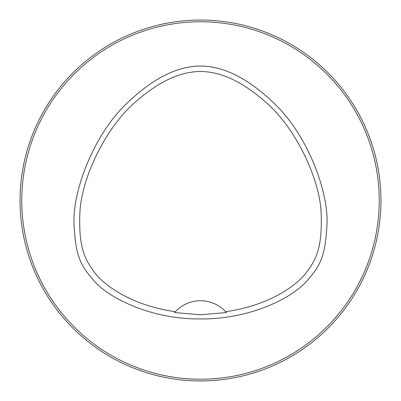 <?xml version="1.0" encoding="UTF-8"?>
<svg xmlns="http://www.w3.org/2000/svg" width="401" height="401" viewBox="0 0 401 401"><rect width="100%" height="100%" fill="white"/><g stroke="black" fill="none" stroke-linecap="round" stroke-linejoin="round"><path stroke-width="0.6" d="M379.231 200.5A178.731 178.731 0 0 0 111.132 45.714A178.731 178.731 0 0 0 111.132 355.286A178.731 178.731 0 0 0 379.231 200.5M200.5 66.02C186.33 66.16 161.127 70.421 127.172 103.057C93.478 134.51 72.125 192.234 74.04 224.67C75.689 258.545 81.609 266.655 94.982 281.903C107.729 296.339 148.365 319.351 200.5 318.94C252.635 319.351 293.271 296.339 306.018 281.903C319.391 266.655 325.311 258.545 326.96 224.67C328.875 192.234 307.522 134.51 273.828 103.057C239.873 70.421 214.67 66.16 200.5 66.02M20.05 200.5A180.45 180.45 0 0 1 200.5 20.05A180.45 180.45 0 0 1 380.95 200.5A180.45 180.45 0 0 1 200.5 380.95A180.45 180.45 0 0 1 20.05 200.5M175.327 311.717L174.575 312.554L200.5 314.75L226.425 312.554L225.673 311.717A34.371 34.371 0 0 0 175.327 311.717C130.049 305.191 103.854 284.575 94.816 272.825C85.523 260.149 78.551 249.081 79.859 213.878C80.711 179.979 105.027 127.588 136.074 101.468C166.365 75.042 187.447 71.714 200.5 71.488C213.553 71.714 234.635 75.042 264.926 101.468C295.973 127.588 320.289 179.979 321.141 213.878C322.449 249.081 315.477 260.149 306.184 272.825C297.146 284.575 270.951 305.191 225.673 311.717M226.425 312.554A34.371 34.371 0 0 0 225.798 311.853"/></g></svg>
